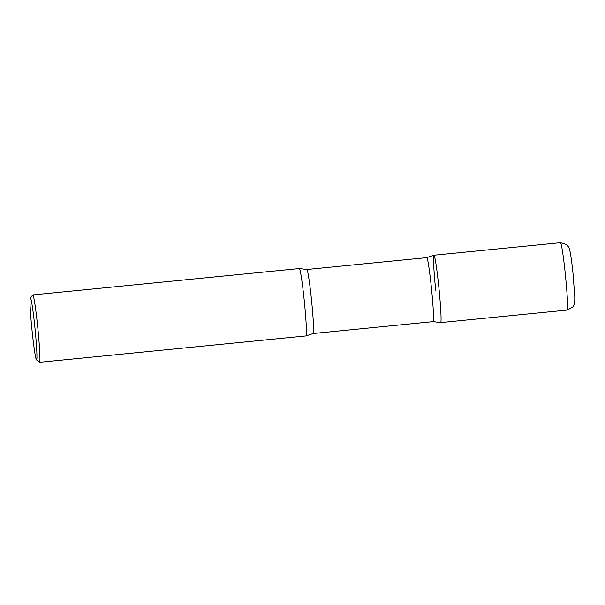 <?xml version="1.0" encoding="UTF-8"?>
<svg xmlns="http://www.w3.org/2000/svg" width="605" height="605" viewBox="0 0 605 605"><rect width="100%" height="100%" fill="white"/><g stroke="black" fill="none" stroke-linecap="round" stroke-linejoin="round"><path stroke-width="0.91" d="M567.157 310.078A33.857 1.717 -95.7 0 0 565.357 274.511A33.857 1.717 -95.7 0 0 560.487 242.688L566.56 244.556L568.602 247.059C569.214 247.937 570.757 251.325 573.079 274.141L574.75 296.465C574.841 301.184 574.667 303.778 574.243 304.239L572.723 307.083L567.157 310.078L440.629 322.601A33.857 1.717 -95.7 0 0 438.829 287.035A33.857 1.717 -95.7 0 0 433.959 255.212A33.857 1.717 -95.7 0 0 435.759 290.786M36.459 359.846L39.408 362.274A33.857 1.717 -95.7 0 0 39.499 362.312L306.024 335.926A33.857 1.717 -95.7 0 0 304.217 300.36A33.857 1.717 -95.7 0 0 299.354 268.537L32.829 294.922A33.857 1.717 -95.7 0 0 32.746 294.975L30.326 297.932A31.15 1.573 -95.7 0 0 32.057 330.602A31.15 1.573 -95.7 0 0 36.459 359.846A31.15 1.573 -95.7 0 0 34.878 327.161A31.15 1.573 -95.7 0 0 30.326 297.932M39.499 362.312A33.857 1.717 -95.7 0 0 37.699 326.745A33.857 1.717 -95.7 0 0 32.829 294.922M433.921 255.227A33.857 1.717 84.3 0 1 438.875 287.473A33.857 1.717 84.3 0 1 440.712 322.556A33.857 1.717 84.3 0 1 440.584 322.601L433.127 321.648A32.163 1.626 84.3 0 0 433.203 321.595A32.163 1.626 84.3 0 0 431.501 288.668A32.163 1.626 84.3 0 0 426.79 257.624L433.921 255.227M299.271 268.59A33.857 1.717 84.3 0 1 299.392 268.544A33.857 1.717 84.3 0 1 304.345 301.623A33.857 1.717 84.3 0 1 306.1 335.873A33.857 1.717 84.3 0 1 306.062 335.911L313.186 333.521L433.127 321.648M299.392 268.544L306.848 269.497A32.163 1.626 84.3 0 1 311.56 300.534A32.163 1.626 84.3 0 1 313.269 333.468A32.163 1.626 84.3 0 1 313.186 333.521M560.487 242.688L433.959 255.212M306.848 269.497L426.79 257.624"/></g></svg>

